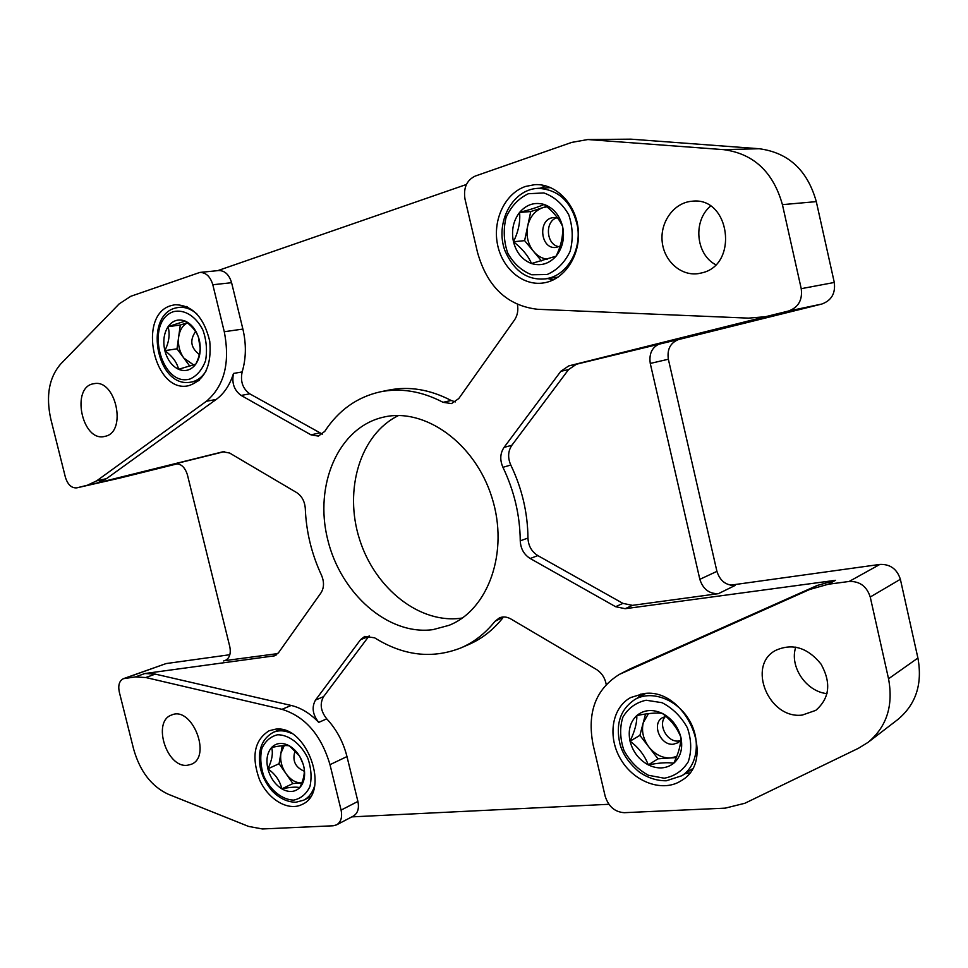 <?xml version="1.0" encoding="UTF-8"?>
<svg xmlns="http://www.w3.org/2000/svg" width="968" height="968" viewBox="0 0 968 968"><rect width="100%" height="100%" fill="white"/><g stroke="black" fill="none" stroke-linecap="round" stroke-linejoin="round"><path stroke-width="1.45" d="M217.752 270.641L466.419 184.477M199.844 272.431L218.707 270.544C224.842 270.568 229.138 274.622 231.594 282.704L212.815 284.749L224.273 331.721C230.275 362.879 224.31 386.063 206.378 401.284L96.643 480.866L87.338 485.246L76.775 487.86C71.572 488.259 67.784 484.726 65.4 477.272L50.784 418.999C45.762 395.972 49.017 377.701 60.548 364.162L119.173 303.879L130.789 296.293L199.844 272.431C206.002 272.456 210.322 276.57 212.815 284.749M517.432 304.497C518.461 310.377 517.469 315.568 514.456 320.045L458.784 398.538L451.524 403.583L443.066 402.313C421.782 391.205 400.849 387.72 380.255 391.846C357.023 397.098 338.534 410.275 324.752 431.389L318.399 436.096L311.018 434.862L241.141 395.44L249.744 393.819C242.726 388.7 240.197 381.404 242.145 371.942C246.162 358.45 246.404 344.16 242.883 329.072L231.594 282.704M249.744 393.819L322.356 434.124M380.255 391.846L388.543 390.14C409.089 386.014 429.961 389.463 451.173 400.486L455.396 401.901M241.141 395.44C234.111 390.286 231.57 382.953 233.506 373.442C229.876 384.961 224.116 393.625 216.215 399.433L106.516 478.64L97.211 482.996L222.918 451.79L229.634 453.036L296.656 492.579C301.871 496.052 304.751 501.376 305.295 508.551C306.19 531.686 311.587 553.902 321.485 575.198C324.304 581.913 324.147 587.782 321.013 592.815L278.554 652.686L274.634 655.808L144.825 673.534L155.279 674.103L291.199 705.454C300.988 707.79 310.171 713.44 318.726 722.382L326.748 718.849C320.662 711.141 319.609 703.736 323.578 696.645L369.171 635.831M326.748 718.849C336.537 729.4 343.277 741.972 346.98 756.565L329.991 764.659C321.158 734.954 305.15 716.514 281.966 709.326L145.781 677.527L135.314 676.947L123.493 678.653C119.342 680.734 117.939 685.175 119.282 691.975L133.632 749.135C139.961 771.339 151.456 786.355 168.105 794.171L248.534 826.406L262.425 828.959L333.186 825.777L336.574 824.869C340.99 822.098 342.49 817.161 341.087 810.095L329.991 764.659M336.574 824.869L353.38 816.072C357.785 813.301 359.297 808.425 357.906 801.431L346.98 756.565M608.896 804.287L351.82 816.883M318.726 722.382C312.616 714.626 311.539 707.185 315.507 700.07L360.58 639.654L364.767 636.412L374.616 637.815C403.438 655.82 432.224 659.172 460.962 647.882C474.017 642.232 485.367 633.362 494.999 621.287L503.675 616.967M502.707 618.044C493.075 630.059 481.761 638.892 468.73 644.531L460.962 647.882M224.479 451.596L175.111 463.853C180.81 463.369 184.9 467.024 187.405 474.792L229.791 646.66C231.122 653.702 229.537 658.361 225.036 660.612L277.84 653.582M537.47 309.276C507.244 305.707 487.267 286.806 477.551 252.575L464.991 199.057C463.285 187.901 466.685 180.242 475.179 176.091L571.701 142.405L587.866 139.537L723.604 149.641C753.636 153.682 773.238 172.014 782.422 204.647L801.226 288.67C802.654 299.971 798.394 307.437 788.472 311.043L765.47 316.717L748.506 318.133L537.47 309.276M817.137 585.495L809.793 589.439L828.233 584.261L849.166 581.453C859.729 581.139 866.759 586.33 870.244 597.014L888.539 678.774C893.512 705.684 886.688 726.883 868.042 742.371L858.543 748.228L744.888 803.259L725.226 808.147L624.275 812.684C614.861 812.055 608.485 806.55 605.157 796.168L593.069 744.658C586.91 712.448 595.731 689.01 619.508 674.333L630.458 668.731L817.137 585.495L835.481 580.316L625.183 608.703L615.624 606.706L530.186 558.5C523.954 554.555 520.639 548.65 520.252 540.822C519.985 515.339 514.214 490.836 502.936 467.314C499.742 459.981 500.105 453.339 504.038 447.41L560.823 371.301L568.736 365.904L765.47 316.717M809.793 589.439L619.508 674.333M701.824 272.879L698.521 273.581C680.952 276.376 663.83 260.997 662.148 241.322C660.176 221.684 674.212 202.493 692.06 201.235C729.981 196.286 739.08 264.893 701.824 272.879M525.612 186.425C505.369 193.14 492.772 219.264 497.334 243.573C501.666 267.93 522.248 285.983 543.024 283.007C563.92 280.321 580.497 256.181 578.307 230.287C576.396 204.369 556.043 183.315 534.796 184.658L525.612 186.425M802.266 715.074C768.677 719.405 746.594 665.427 775.658 650.387C792.417 642.921 807.554 647.507 821.07 664.145C831.415 682.912 829.636 698.327 815.758 710.379L802.266 715.074M643.551 693.62L630.676 697.541C611.546 707.886 607.226 737.386 621.081 759.868C634.621 782.531 663.31 792.731 681.593 780.474C717.518 759.916 685.271 686.856 643.551 693.62M187.356 765.277C166.665 768.229 151.952 721.366 171.578 715.037C191.906 705.49 212.307 756.722 191.144 764.345L187.356 765.277M275.094 729.255L269.068 730.792C254.354 740.145 251.16 756.419 259.472 779.591C268.148 799.483 288.125 811.486 301.907 804.529C331.286 792.538 306.759 723.87 275.094 729.255M105.367 436.265L104.532 436.459C81.808 442.194 70.531 386.426 93.957 383.703C115.785 378.669 127.256 431.837 105.367 436.265M170.961 305.634C136.863 315.241 154.13 393.71 188.409 385.748C204.744 380.472 211.859 365.638 209.753 341.22C203.994 317.262 192.414 305.089 175.026 304.714L170.961 305.634M718.401 593.662L735.256 585.386C726.121 585.64 720.01 580.969 716.925 571.362L668.356 359.237C666.94 349.158 670.509 342.527 679.052 339.344L576.456 364.222L568.555 369.594L511.89 445.244C507.97 451.136 507.595 457.731 510.777 465.027C521.994 488.38 527.717 512.725 527.959 538.051C528.334 545.831 531.626 551.675 537.845 555.608L622.92 603.379L632.443 605.351L718.401 593.662C709.169 593.892 702.986 589.113 699.84 579.336L650.266 363.448C648.814 353.187 652.396 346.447 661.035 343.229M177.592 463.757L119.657 478.119M827.047 693.645C805.993 691.612 789.174 666.359 795.781 647.084M730.368 585.192L879.9 564.417C890.197 564.054 897.021 569.002 900.373 579.288L917.906 658.034C922.661 683.965 915.934 704.486 897.723 719.599L868.042 742.371M123.493 678.653L166.072 663.576L229.852 654.719M587.866 139.537L630.918 139.162L759.178 148.733C788.448 152.605 807.481 170.235 816.302 201.622L834.295 282.462C835.638 293.352 831.464 300.54 821.784 304.049L677.624 339.792M715.667 264.688C695.81 254.39 692.761 220.922 710.524 206.111M398.526 415.526C360.132 434.16 343.725 489.784 359.491 539.128C374.87 588.604 420.221 624.759 462.353 618.007M382.227 417.45L383.401 417.172C424.529 407.201 474.986 442.957 491.889 497.395C509.253 551.687 488.441 609.913 449.019 625.328L433.023 629.624C388.071 635.819 340.446 593.384 327.608 539.212C314.164 485.162 337.989 428.316 382.227 417.45M545.42 185.771L540.277 188.203M547.791 278.554L553.212 279.933M640.985 693.959L638.094 697.674M684.884 773.783L689.603 772.936M187.139 306.783L185.856 307.909M197.641 379.637L199.214 380.339M494.999 621.287L499.512 617.826C503.178 616.374 506.99 616.773 510.947 619.012L596.179 669.299C601.66 672.772 605 677.83 606.198 684.473M199.226 339.913C201.296 349.424 200.158 357.494 195.79 364.137C200.037 355.692 201.187 347.621 199.226 339.913C197.714 333.234 193.043 326.954 185.227 321.098C192.015 324.28 196.673 330.548 199.226 339.913M178.56 369.304L195.79 364.137C191.071 370.26 185.324 371.978 178.56 369.304C171.905 366.037 167.331 359.818 164.85 350.646C172.486 356.309 177.059 362.528 178.56 369.304M168.069 326.664C172.655 320.432 178.378 318.581 185.227 321.098L168.069 326.664C170.138 334.19 169.061 342.188 164.85 350.646C162.781 341.353 163.858 333.355 168.069 326.664L180.29 325.03L187.332 322.755M189.873 366.243L177.023 348.831L180.29 325.03M193.697 364.984L183.835 358.063C179.516 351.844 177.785 344.814 178.656 336.961C179.746 330.04 182.662 325.333 187.417 322.828M177.023 348.831L164.85 350.646M200.182 348.274L198.404 337.154M199.36 354.506C190.781 347.948 189.51 340.288 195.584 331.528M303.698 766.111C305.682 775.283 304.375 782.471 299.741 787.674C303.892 779.228 305.21 772.04 303.698 766.111C301.205 756.964 296.462 750.224 289.48 745.892C286.359 745.13 280.405 745.65 271.621 747.453C276.473 742.674 282.426 742.154 289.48 745.892L299.548 756.105M281.809 788.847C290.569 787.093 296.547 786.706 299.741 787.674C294.756 792.32 288.779 792.719 281.809 788.847C274.96 784.455 270.314 777.788 267.882 768.834C275.336 774.085 279.982 780.765 281.809 788.847L292.917 783.548L279.062 763.716L282.245 745.723M267.882 768.834C265.897 759.856 267.144 752.729 271.621 747.453C273.254 753.261 272.008 760.388 267.882 768.834L279.062 763.716M292.917 783.548L301.81 782.943C295.918 783.064 290.63 779.942 285.983 773.614C281.603 766.995 279.921 760.17 280.938 753.116L284.277 745.578M303.105 763.982L299.705 756.371M304.327 771.254C295.058 767.261 291.997 760.388 295.143 750.66M562.589 226.415C564.864 237.874 562.711 247.784 556.092 256.157C561.041 246.09 563.207 236.18 562.589 226.415C559.274 218.889 553.115 211.569 544.101 204.442C553.454 207.854 559.613 215.174 562.589 226.415M531.492 263.526L556.092 256.157C549.025 263.889 540.822 266.345 531.492 263.526C522.357 259.981 516.343 252.721 513.464 241.758C522.26 248.607 528.262 255.867 531.492 263.526M519.586 212.416C526.435 204.514 534.614 201.864 544.101 204.442C538.704 206.922 530.537 209.572 519.586 212.416C520.421 221.926 518.388 231.715 513.464 241.758C511.189 230.614 513.221 220.825 519.586 212.416L530.742 211.569L546.545 206.45M541.439 260.888L524.62 240.645L527.669 226.149C529.932 216.735 535.001 210.564 542.879 207.648L546.968 206.813M547.222 259.194C541.923 258.492 537.361 255.879 533.549 251.39C527.899 244.13 525.951 235.72 527.669 226.149L530.742 211.569M524.62 240.645L513.464 241.758M559.044 246.671C546.339 245.182 544.379 221.72 556.673 217.788M560.133 246.15L556.152 247.409C540.071 249.865 537.409 218.308 553.708 217.606L557.713 218.054M680.903 737.313C683.081 748.288 680.698 756.928 673.764 763.232C678.58 753.165 680.964 744.525 680.903 737.313C677.176 727.851 670.933 719.853 662.185 713.319C671.768 718.389 678.011 726.387 680.903 737.313M648.294 764.889C659.16 762.784 667.654 762.227 673.764 763.232C666.359 768.858 657.865 769.415 648.294 764.889C638.928 759.747 632.842 751.846 630.035 741.198C638.565 747.465 644.652 755.367 648.294 764.889L658.022 758.815L639.896 735.365L645.559 714.009M636.799 715.546C643.986 709.725 652.444 708.987 662.185 713.319C656.159 712.617 647.689 713.355 636.799 715.546C637.089 722.6 634.839 731.155 630.035 741.198C627.857 730.489 630.107 721.946 636.799 715.546M676.269 757.581L658.022 758.815M676.705 756.492L670.618 757.968C662.281 758.186 655.058 754.556 648.935 747.066C643.236 739.25 641.336 731.118 643.26 722.685L648.463 713.622M639.896 735.365L630.035 741.198M680.371 740.726L678.532 741.028C667.109 742.48 657.466 724.391 665.427 716.501M680.806 740.193L678.048 742.722L673.389 744.223C660.309 745.88 651.21 723.447 662.584 717.627L665.972 716.393M775.695 314.515L767.866 316.173M835.481 580.316L828.233 584.261M630.458 668.731L622.255 673.014M291.199 705.454L281.966 709.326M155.279 674.103L145.781 677.527M144.825 673.534L135.314 676.947M106.516 478.64L96.643 480.866M97.211 482.996L87.338 485.246M216.215 399.433L206.378 401.284M668.356 359.237L650.266 363.448M716.925 571.362L699.84 579.336M226.306 659.97L223.656 660.95M630.918 139.162L592.356 139.67M759.178 148.733L723.604 149.641M816.302 201.622L782.422 204.647M834.295 282.462L801.226 288.67M821.784 304.049L788.472 311.043M568.736 365.904L576.456 364.222M625.183 608.703L632.443 605.351M879.9 564.417L849.166 581.453M900.373 579.288L870.244 597.014M917.906 658.034L888.539 678.774M166.072 663.576L124.642 678.374M272.879 656.256L276.231 654.985M119.875 478.071L76.883 487.836M357.906 801.431L341.087 810.095M233.506 373.442L242.145 371.942M242.883 329.072L224.273 331.721M443.066 402.313L451.173 400.486M311.018 434.862L319.416 432.95M315.507 700.07L323.578 696.645M360.58 639.654L368.626 636.508M615.624 606.706L622.92 603.379M530.186 558.5L537.845 555.608M520.252 540.822L527.959 538.051M502.936 467.314L510.777 465.027M504.038 447.41L511.89 445.244M560.823 371.301L568.555 369.594M190.139 378.96C160.736 387.829 144.268 321.195 173.599 311.623C184.561 309.082 196.274 316.5 203.111 330.524C206.523 340.663 207.333 350.743 205.543 360.749C202.203 369.691 197.061 375.753 190.139 378.96M206.208 370.744C202.796 376.395 198.428 380.013 193.104 381.622L191.059 382.094C155.642 389.33 142.465 311.031 178.765 307.461C185.082 306.783 191.132 308.949 196.927 313.971M293.643 800.125C282.22 799.786 270.556 790.433 263.937 776.457C260.646 766.692 259.932 757.448 261.784 748.736C265.196 741.185 270.459 736.527 277.586 734.76C288.984 734.7 301 743.956 307.872 758.283C311.236 768.314 311.914 777.752 309.905 786.585C306.287 794.111 300.866 798.624 293.643 800.125M314.588 785.98C312.507 792.792 308.828 797.547 303.541 800.234L295.833 802.254C287.242 802.097 279.304 798.285 272.032 790.832C265.559 782.991 261.566 774.884 260.065 766.511C257.585 750.055 261.989 738.669 273.291 732.328C278.724 730.053 284.628 730.344 291.017 733.187M547.126 274.513L531.759 274.779C521.655 270.846 513.645 263.611 507.716 253.059C503.711 241.31 503.178 229.404 506.119 217.34C511.116 206.305 518.521 198.428 528.346 193.733L543.847 192.934C554.228 196.625 562.517 203.885 568.724 214.714C572.85 226.851 573.31 239.084 570.104 251.39C564.755 262.497 557.108 270.205 547.126 274.513M549.981 277.901L545.395 278.881C527.379 280.526 513.875 271.076 504.873 250.531C494.878 223.33 511.806 189.583 537.845 188.337C559.081 189.413 572.378 202.457 577.739 227.468C580.848 250.143 568.095 272.819 549.981 277.901M664.242 778.212L648.403 775.271C638.045 769.572 629.89 761.271 623.936 750.357C619.98 738.753 619.617 727.718 622.835 717.264C628.159 708.177 635.915 702.502 646.116 700.227L662.1 702.707C672.736 708.261 681.182 716.635 687.401 727.851C691.479 739.842 691.769 751.144 688.26 761.768C682.597 770.843 674.587 776.324 664.242 778.212M681.992 775.683L666.335 780.777C656.679 780.861 647.531 777.849 638.868 771.714C628.668 762.869 622.351 753.552 619.919 743.739C615.394 723.931 620.452 709.133 635.081 699.344C651.404 690.075 676.245 698.932 688.623 719.103C701.207 739.129 697.964 765.446 681.992 775.683L692.205 768.967M119.766 478.095L76.775 487.86M191.059 382.094L198.718 380.763M178.765 307.461L186.534 306.505M303.541 800.234L310.292 796.906M273.291 732.328L280.163 729.352M545.395 278.881L558.088 277.151M537.845 188.337L550.731 187.623M635.081 699.344L645.68 693.475"/></g></svg>

